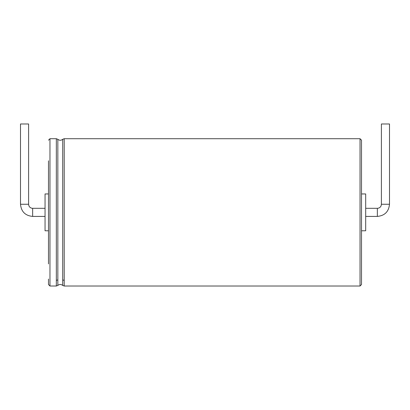 <?xml version="1.0" encoding="UTF-8"?>
<svg xmlns="http://www.w3.org/2000/svg" width="410" height="410" viewBox="0 0 410 410"><rect width="100%" height="100%" fill="white"/><g stroke="black" fill="none" stroke-linecap="round" stroke-linejoin="round"><path stroke-width="0.61" d="M28.603 204.262L28.603 123.984L20.5 123.984L20.5 204.262C21.223 211.647 25.271 215.696 32.651 216.418L32.651 208.316C30.873 208.229 29.617 207.378 28.884 205.753L28.603 204.262L20.5 204.262M48.488 193.95L45.049 193.95L45.049 230.779L48.488 230.779M48.488 263.922L48.488 160.807M48.488 140.184L49.964 138.713L49.964 286.016L48.488 284.545L48.488 279.051M361.512 279.051L361.512 140.184L360.036 138.713L360.036 286.016L361.512 284.545L361.512 279.051M361.512 193.95L365.684 193.95L365.684 230.779L361.512 230.779M381.397 204.262L389.5 204.262L389.5 123.984L381.397 123.984L381.397 204.262L381.115 205.753C380.383 207.378 379.127 208.229 377.349 208.316L377.349 216.418L365.684 216.418M49.964 286.016L56.334 286.016L56.334 138.713L49.964 138.713M56.334 280.409L57.836 279.866L57.836 139.303L56.334 138.713M56.334 286.016L57.836 285.427L57.836 279.866M57.836 285.427C59.435 284.156 61.059 284.156 62.709 285.427L62.709 139.303C61.059 140.574 59.435 140.574 57.836 139.303M62.709 279.866L64.211 280.409L64.211 138.713L62.709 139.303M62.709 285.427L64.211 286.016L64.211 280.409M45.049 208.316L32.651 208.316M45.049 216.418L32.651 216.418M64.211 138.713L360.036 138.713M64.211 286.016L360.036 286.016M377.349 208.316L365.684 208.316M389.5 204.262C388.782 211.642 384.729 215.696 377.349 216.418"/></g></svg>
